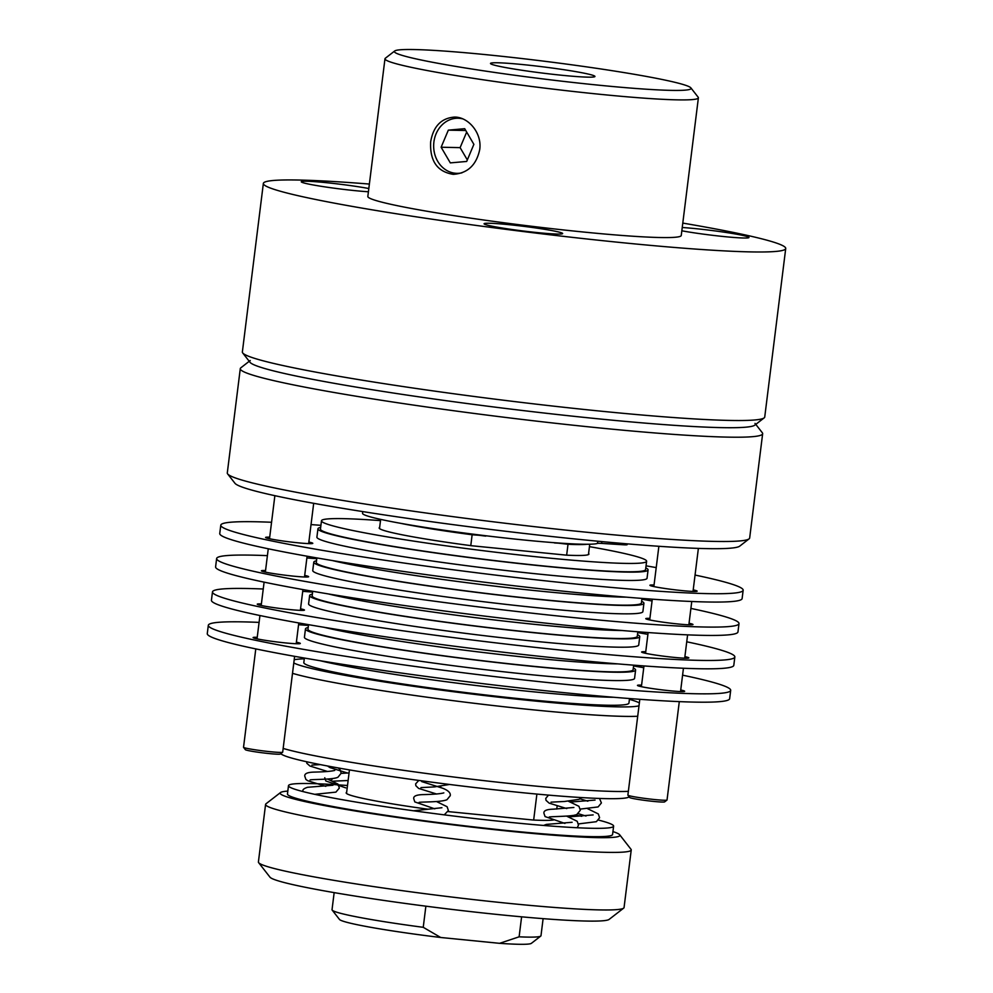 <?xml version="1.0" encoding="UTF-8"?>
<svg xmlns="http://www.w3.org/2000/svg" width="993" height="993" viewBox="0 0 993 993"><rect width="100%" height="100%" fill="white"/><g stroke="black" fill="none" stroke-linecap="round" stroke-linejoin="round"><path stroke-width="1.49" d="M521.61 916.824L519.116 936.821L499.578 943.325L440.706 937.491L423.241 927.313L425.873 906.175M423.241 927.313A105.283 6.243 -172.9 0 1 332.171 910.097L339.482 919.444A96.855 5.747 7.1 0 0 440.706 937.491M499.578 943.325A96.855 5.747 7.1 0 0 531.367 943.35L540.751 936.076A105.283 6.243 -172.9 0 1 519.116 936.821M470.781 545.641L472.134 534.768L485.788 535.748M438.807 802.332L438.931 801.326M440.656 787.499L440.78 786.493M536.89 794.077L533.663 820.057M554.429 542.699L568.008 544.276L566.655 555.161M332.171 910.097A105.283 6.243 -172.9 0 1 332.034 909.7L334.157 892.62M543.109 918.649L540.986 935.729A105.283 6.243 -172.9 0 1 540.751 936.076M472.134 534.768A105.283 6.243 -172.9 0 1 400.03 523.199M586.863 544.263A105.283 6.243 -172.9 0 1 568.008 544.276M428.79 527.966A98.754 5.859 7.1 0 0 485.751 536.121M554.392 542.923A98.754 5.859 7.1 0 0 567.301 543.581M628.358 791.347A184.239 10.923 -172.9 0 1 455.266 777.209A184.239 10.923 -172.9 0 1 283.154 748.424M292.513 673.328A184.239 10.923 7.1 0 0 464.625 702.113A184.239 10.923 7.1 0 0 637.705 716.263M280.808 753.65A175.823 10.427 7.1 0 0 454.471 785.078A175.823 10.427 7.1 0 0 629.041 796.932L629.19 796.82M294.201 659.786A175.823 10.427 -172.9 0 1 304.292 658.843M629.413 699.345A175.823 10.427 -172.9 0 1 639.368 702.945M639.008 705.8A175.823 10.427 -172.9 0 1 466.511 693.375A175.823 10.427 -172.9 0 1 293.804 662.976M622.09 630.53A166.34 9.868 -172.9 0 1 543.183 625.205A166.34 9.868 -172.9 0 1 328.273 593.926M617.931 663.895A166.34 9.868 -172.9 0 1 511.954 655.79A166.34 9.868 -172.9 0 1 324.115 627.303M613.773 697.272A166.34 9.868 -172.9 0 1 479.482 685.915A166.34 9.868 -172.9 0 1 319.957 660.668M637.469 634.651A166.34 9.868 -172.9 0 1 639.765 636.662L638.722 645.003A166.34 9.868 -172.9 0 1 512.872 638.971A166.34 9.868 -172.9 0 1 308.587 603.893L309.63 595.539A166.34 9.868 -172.9 0 1 312.348 594.162M639.765 636.662A166.34 9.868 -172.9 0 1 513.902 630.629A166.34 9.868 -172.9 0 1 309.63 595.539M626.248 597.153A166.34 9.868 -172.9 0 1 491.461 585.746A166.34 9.868 -172.9 0 1 332.432 560.561M645.785 567.909A166.34 9.868 -172.9 0 1 648.081 569.92L647.039 578.261A166.34 9.868 -172.9 0 1 535.09 573.706A166.34 9.868 -172.9 0 1 351.832 547.664A166.34 9.868 -172.9 0 1 316.904 537.139L317.946 528.797A166.34 9.868 -172.9 0 1 320.665 527.407M648.081 569.92A166.34 9.868 -172.9 0 1 536.133 565.365A166.34 9.868 -172.9 0 1 352.875 539.323A166.34 9.868 -172.9 0 1 317.946 528.797M641.627 601.286A166.34 9.868 -172.9 0 1 643.923 603.297L642.881 611.638A166.34 9.868 -172.9 0 1 510.315 604.861A166.34 9.868 -172.9 0 1 312.745 570.516L313.788 562.175A166.34 9.868 -172.9 0 1 316.506 560.784M643.923 603.297A166.34 9.868 -172.9 0 1 511.358 596.508A166.34 9.868 -172.9 0 1 313.788 562.175M633.311 668.028A166.34 9.868 -172.9 0 1 635.607 670.039L634.564 678.38A166.34 9.868 -172.9 0 1 632.64 679.584A166.34 9.868 -172.9 0 1 456.259 666.092A166.34 9.868 -172.9 0 1 304.429 637.258L305.472 628.917A166.34 9.868 -172.9 0 1 308.19 627.526M635.607 670.039A166.34 9.868 -172.9 0 1 633.683 671.243A166.34 9.868 -172.9 0 1 457.301 657.738A166.34 9.868 -172.9 0 1 305.472 628.917M637.829 631.796L637.258 636.352A163.82 9.719 -172.9 0 1 473.5 625.751A163.82 9.719 -172.9 0 1 312.137 595.862L312.708 591.294M588.588 553.473A105.705 6.268 -172.9 0 1 588.936 554.082A105.705 6.268 -172.9 0 1 566.395 555.149L471.687 545.753A105.705 6.268 -172.9 0 1 379.165 527.953A105.705 6.268 -172.9 0 1 379.649 527.444M589.445 546.646A163.82 9.719 -172.9 0 1 646.617 561.268A163.82 9.719 -172.9 0 1 546.2 557.781A163.82 9.719 -172.9 0 1 321.484 520.766A163.82 9.719 -172.9 0 1 380.493 520.617M646.617 561.268L645.574 569.61A163.82 9.719 -172.9 0 1 545.157 566.122A163.82 9.719 -172.9 0 1 320.454 529.108L321.484 520.766M629.512 698.538L628.941 703.094A163.82 9.719 -172.9 0 1 465.183 692.493A163.82 9.719 -172.9 0 1 303.821 662.604L304.392 658.036M641.987 598.419L641.416 602.987A163.82 9.719 -172.9 0 1 540.999 599.499A163.82 9.719 -172.9 0 1 316.295 562.485L316.866 557.917M633.671 665.161L633.1 669.729A163.82 9.719 -172.9 0 1 469.341 659.116A163.82 9.719 -172.9 0 1 307.979 629.227L308.55 624.671M684.897 656.621A23.795 1.415 -172.9 0 1 688.832 657.912A23.795 1.415 -172.9 0 1 665.074 656.373A23.795 1.415 -172.9 0 1 641.615 652.029L641.615 652.029A23.795 1.415 -172.9 0 1 645.735 651.743M300.544 608.796A23.795 1.415 -172.9 0 1 304.479 610.074A23.795 1.415 -172.9 0 1 280.721 608.548A23.795 1.415 -172.9 0 1 257.261 604.203L257.261 604.203A23.795 1.415 -172.9 0 1 261.395 603.918M263.244 589.01A263.207 15.615 7.1 0 0 212.477 591.915A263.207 15.615 7.1 0 0 212.477 591.94A263.207 15.615 7.1 0 0 471.973 639.964A263.207 15.615 7.1 0 0 734.845 656.981A263.207 15.615 7.1 0 0 686.746 641.801M647.908 634.353A263.207 15.615 7.1 0 0 637.729 632.578M312.609 592.076A263.207 15.615 7.1 0 0 302.716 591.344M212.477 591.915L211.435 600.256A263.207 15.615 7.1 0 0 211.435 600.293A263.207 15.615 7.1 0 0 470.93 648.317A263.207 15.615 7.1 0 0 733.802 665.322L734.845 656.981M304.702 575.419A23.795 1.415 -172.9 0 1 308.637 576.71L308.637 576.71A23.795 1.415 -172.9 0 1 284.854 575.17A23.795 1.415 -172.9 0 1 261.42 570.826A23.795 1.415 -172.9 0 1 265.541 570.541M689.055 623.256A23.795 1.415 -172.9 0 1 692.99 624.535L692.99 624.535A23.795 1.415 -172.9 0 1 669.208 622.996A23.795 1.415 -172.9 0 1 645.773 618.651A23.795 1.415 -172.9 0 1 649.894 618.378M690.905 608.424A263.207 15.615 -172.9 0 1 739.003 623.579A263.207 15.615 -172.9 0 1 739.003 623.604L737.96 631.945A263.207 15.615 -172.9 0 1 737.96 631.945A263.207 15.615 -172.9 0 1 474.853 614.903A263.207 15.615 -172.9 0 1 215.593 566.891L216.635 558.538A263.207 15.615 -172.9 0 1 267.402 555.646M739.003 623.604A263.207 15.615 -172.9 0 1 475.883 606.562A263.207 15.615 -172.9 0 1 216.635 558.538M306.874 557.967A263.207 15.615 -172.9 0 1 316.767 558.699M641.888 599.201A263.207 15.615 -172.9 0 1 652.066 600.988M693.213 589.879A23.795 1.415 -172.9 0 1 697.148 591.17A23.795 1.415 -172.9 0 1 685.232 590.909A23.795 1.415 -172.9 0 1 661.599 587.968A23.795 1.415 -172.9 0 1 649.918 585.287A23.795 1.415 -172.9 0 1 654.052 585.001M308.86 542.054A23.795 1.415 -172.9 0 1 312.795 543.332A23.795 1.415 -172.9 0 1 300.879 543.084A23.795 1.415 -172.9 0 1 277.246 540.142A23.795 1.415 -172.9 0 1 265.578 537.449A23.795 1.415 -172.9 0 1 269.699 537.176M271.561 522.268A263.207 15.615 7.1 0 0 220.794 525.173A263.207 15.615 7.1 0 0 349.921 554.888A263.207 15.615 7.1 0 0 611.316 587.422A263.207 15.615 7.1 0 0 743.161 590.239A263.207 15.615 7.1 0 0 695.063 575.059M656.224 567.611A263.207 15.615 7.1 0 0 646.046 565.824M320.925 525.334A263.207 15.615 7.1 0 0 311.032 524.589M220.794 525.173L219.751 533.514A263.207 15.615 7.1 0 0 348.878 563.23A263.207 15.615 7.1 0 0 610.273 595.763A263.207 15.615 7.1 0 0 742.119 598.58L743.161 590.239M296.386 642.173A23.795 1.415 -172.9 0 1 300.32 643.452A23.795 1.415 -172.9 0 1 264.796 640.262A23.795 1.415 -172.9 0 1 253.103 637.568A23.795 1.415 -172.9 0 1 257.237 637.295M680.739 689.998A23.795 1.415 -172.9 0 1 684.673 691.289A23.795 1.415 -172.9 0 1 649.149 688.087A23.795 1.415 -172.9 0 1 637.456 685.406A23.795 1.415 -172.9 0 1 641.59 685.12M682.588 675.166A263.207 15.615 -172.9 0 1 730.687 690.358L729.644 698.7A263.207 15.615 -172.9 0 1 336.615 663.386A263.207 15.615 -172.9 0 1 207.276 633.633L208.319 625.292A263.207 15.615 -172.9 0 1 259.086 622.388M730.687 690.358A263.207 15.615 -172.9 0 1 337.657 655.032A263.207 15.615 -172.9 0 1 208.319 625.292M298.558 624.709A263.207 15.615 -172.9 0 1 308.451 625.453M633.571 665.943A263.207 15.615 -172.9 0 1 643.749 667.73M258.652 862.669L269.972 877.167A171.181 10.153 7.1 0 0 286.754 883.174A171.181 10.153 7.1 0 0 472.085 911.76A171.181 10.153 7.1 0 0 609.119 919.406L623.666 908.136A184.239 10.923 -172.9 0 1 476.168 899.894A184.239 10.923 -172.9 0 1 276.712 869.136A184.239 10.923 -172.9 0 1 258.652 862.669A184.239 10.923 -172.9 0 1 258.403 861.986L265.578 804.417A184.239 10.923 7.1 0 0 283.874 811.566A184.239 10.923 7.1 0 0 488.655 842.92A184.239 10.923 7.1 0 0 631.238 849.958A184.239 10.923 7.1 0 0 630.989 849.276L619.669 834.778A171.181 10.153 -172.9 0 1 492.317 829.416A171.181 10.153 -172.9 0 1 297.143 799.75A171.181 10.153 -172.9 0 1 280.522 792.538A171.181 10.153 -172.9 0 1 287.821 791.086M631.238 849.958L624.063 907.528A184.239 10.923 -172.9 0 1 623.666 908.136M280.522 792.538L265.975 803.809A184.239 10.923 7.1 0 0 265.578 804.417M612.942 831.575A171.181 10.153 -172.9 0 1 619.669 834.778M427.958 809.208A105.705 6.268 -172.9 0 1 346.16 792.848A105.705 6.268 -172.9 0 1 346.656 792.34M553.523 819.982A105.705 6.268 -172.9 0 1 533.402 820.044L448.116 811.591M347.5 785.513A163.82 9.719 7.1 0 0 288.491 785.662A163.82 9.719 7.1 0 0 300.842 791.011A163.82 9.719 7.1 0 0 482.151 819.386A163.82 9.719 7.1 0 0 613.612 826.164A163.82 9.719 7.1 0 0 598.543 820.094M581.712 816.308A163.82 9.719 7.1 0 0 575.046 814.968M288.491 785.662L287.461 794.003A163.82 9.719 7.1 0 0 299.799 799.353A163.82 9.719 7.1 0 0 481.108 827.728A163.82 9.719 7.1 0 0 612.582 834.505L613.612 826.164M430.664 141.838C433.308 126.347 441.252 118.105 454.496 117.087C468.448 116.839 482.25 133.285 479.706 149.658C476.367 165.123 467.566 173.353 453.28 174.346C437.268 171.814 429.721 160.978 430.664 141.838M394.693 50.991L385.321 58.264A157.924 9.371 7.1 0 0 384.974 58.786A157.924 9.371 7.1 0 0 540.527 87.595A157.924 9.371 7.1 0 0 698.389 97.823A157.924 9.371 7.1 0 0 698.191 97.24L690.88 87.88A149.496 8.863 -172.9 0 1 541.632 78.757A149.496 8.863 -172.9 0 1 394.693 50.991A149.496 8.863 -172.9 0 1 617.609 71.546A149.496 8.863 -172.9 0 1 690.88 87.88M384.974 58.786L367.832 196.453A157.924 9.371 7.1 0 0 523.385 225.262A157.924 9.371 7.1 0 0 681.248 235.49L698.389 97.823M569.088 70.515A52.641 3.128 -172.9 0 1 594.956 76.461A52.641 3.128 -172.9 0 1 542.339 73.06A52.641 3.128 -172.9 0 1 490.492 63.453A52.641 3.128 -172.9 0 1 569.088 70.515M682.241 227.496A39.583 2.346 -172.9 0 1 725.076 232.325A39.583 2.346 -172.9 0 1 748.983 237.488A39.583 2.346 -172.9 0 1 729.16 237.066A39.583 2.346 -172.9 0 1 681.831 230.798M484.075 223.773A39.583 2.346 -172.9 0 1 484.075 223.76A39.583 2.346 -172.9 0 1 523.646 226.33A39.583 2.346 -172.9 0 1 562.646 233.554A39.583 2.346 -172.9 0 1 523.112 230.984A39.583 2.346 -172.9 0 1 484.075 223.773M368.403 191.773A39.583 2.346 -172.9 0 1 325.431 186.957A39.583 2.346 -172.9 0 1 301.264 181.756A39.583 2.346 -172.9 0 1 360.385 187.069A39.583 2.346 -172.9 0 1 368.813 188.521M242.714 352.949L250.013 362.296A254.779 15.106 7.1 0 0 374.882 390.15A254.779 15.106 7.1 0 0 754.779 425.165L764.151 417.892A263.207 15.615 -172.9 0 1 371.705 381.709A263.207 15.615 -172.9 0 1 242.714 352.949A263.207 15.615 -172.9 0 1 242.366 351.969L263.356 183.432A263.207 15.615 -172.9 0 1 369.371 184.053M682.787 223.09A263.207 15.615 -172.9 0 1 785.724 248.498L764.734 417.035A263.207 15.615 -172.9 0 1 764.151 417.892M785.724 248.498A263.207 15.615 -172.9 0 1 522.603 231.456A263.207 15.615 -172.9 0 1 263.356 183.432M762.649 433.718L749.665 538.007A263.207 15.615 -172.9 0 1 749.082 538.864A263.207 15.615 -172.9 0 1 356.636 502.694A263.207 15.615 -172.9 0 1 227.645 473.922A263.207 15.615 -172.9 0 1 227.298 472.941L240.281 368.651A263.207 15.615 7.1 0 0 369.619 398.404A263.207 15.615 7.1 0 0 762.649 433.718A263.207 15.615 7.1 0 0 762.301 432.737L755.785 424.383M227.645 473.922L234.944 483.268A254.779 15.106 7.1 0 0 359.814 511.122A254.779 15.106 7.1 0 0 739.711 546.15L749.082 538.864M249.231 361.291L240.865 367.795A263.207 15.615 7.1 0 0 240.281 368.651M755.003 423.39A254.779 15.106 -172.9 0 1 633.981 422.162A254.779 15.106 -172.9 0 1 374.882 390.15A254.779 15.106 -172.9 0 1 250.236 360.521M679.299 701.617L667.035 799.998A19.723 1.167 -172.9 0 1 666.998 800.06A19.723 1.167 -172.9 0 1 647.312 798.72A19.723 1.167 -172.9 0 1 627.911 795.194A19.723 1.167 -172.9 0 1 627.886 795.132A19.723 1.167 -172.9 0 1 627.886 795.12L639.815 699.308M629.711 797.478A17.626 1.043 7.1 0 0 629.736 797.528A17.626 1.043 7.1 0 0 647.076 800.681A17.626 1.043 7.1 0 0 664.652 801.872L666.998 800.06M294.623 656.323L282.695 752.16A19.723 1.167 -172.9 0 1 282.645 752.222A19.723 1.167 -172.9 0 1 262.971 750.882A19.723 1.167 -172.9 0 1 243.558 747.357A19.723 1.167 -172.9 0 1 243.533 747.282L255.784 648.901M243.558 747.357L245.383 749.703A17.626 1.043 7.1 0 0 262.723 752.843A17.626 1.043 7.1 0 0 280.299 754.047L282.645 752.222M362.755 511.594L362.544 513.307A118.85 7.05 7.1 0 0 472.643 534.11A118.85 7.05 7.1 0 0 597.501 543.407L597.774 541.21M627.266 543.854L627.166 544.648A14.945 0.881 -172.9 0 1 622.909 544.747L623.07 543.506M601.87 541.595L601.646 543.407L622.909 544.747M601.646 543.407A14.945 0.881 7.1 0 0 597.501 543.407M461.919 172.844A27.568 23.857 91.2 0 1 437.739 161.35A27.568 23.857 91.2 0 1 437.752 130.48A27.568 23.857 91.2 0 1 462.552 118.825M450.313 162.889L441.128 147.237L448.327 130.145L464.699 128.693L473.884 144.345L466.685 161.449L450.313 162.889M441.128 147.237L460.119 147.634L467.331 159.923M465.767 130.505L448.327 130.145M466.673 132.057L460.119 147.634M346.507 793.457L349.449 769.898M379.512 528.561L380.654 519.389M556.763 809.059L557.185 805.683M588.452 554.591L589.743 544.226M341.182 773.398L349.064 772.926M347.6 773.05L329.924 767.577L327.529 765.988M348.096 780.783L347.401 780.56M332.283 778.574L331.501 780.461M333.251 781.168L348.121 780.51M324.761 777.742L325.828 780.97L345.75 787.883M577.231 827.74L578.497 825.146L577.206 821.298L566.581 816.097M566.767 808.587L549.117 803.114L546.013 800.346L545.753 798.422L548.508 795.108M549.266 816.978C553.151 816.383 575.195 816.457 576.995 814.297L580.322 810.263L578.944 806.316L568.443 801.264M551.053 802.158L564.533 801.475L579.068 799.353L581.352 797.553M564.93 823.42L545.058 816.569L543.928 813.279C543.506 810.71 546.597 809.345 553.213 809.183L573.892 807.483M572.129 822.278L546.398 824.401L543.568 825.444M310.114 779.915L310.101 779.915C311.951 779.282 334.107 779.728 338.054 777.134L341.22 773.175L339.867 769.29L338.203 767.949M311.901 765.094L320.329 764.598M325.791 786.344L307.83 780.746L305.894 779.455L304.789 776.191C304.367 773.621 307.458 772.269 314.073 772.107C324.748 771.859 331.637 771.288 334.765 770.394M327.64 771.511L309.94 766.025L306.849 763.282L306.564 761.73M314.744 794.326L335.907 792.129L339.345 788.045L337.955 784.085L327.442 779.021M332.94 785.24L307.569 787.288C304.019 788.442 302.468 789.696 302.927 791.036M578.472 823.917L596.383 821.683L599.598 817.735L598.32 813.937L587.682 808.724M580.309 809.084L598.096 806.937L601.41 802.94L599.474 798.446M570.69 802.034L595.043 800.085M587.844 801.227L580.024 798.819M578.162 813.652L586.007 816.047M593.156 814.918L568.84 816.867M444.268 814.856L448.389 810.511L447.098 806.726L436.473 801.525M436.635 794.028L418.624 788.405L415.844 785.686L415.633 783.874L418.798 780.424M419.083 802.431L419.071 802.431C419.331 801.785 441.277 802.394 446.987 799.688L450.214 795.741C450.834 792.973 448.327 790.478 442.679 788.243L421.69 781.578M420.97 787.586L434.388 786.915L449.568 784.458M434.797 808.848L414.813 801.922L413.733 798.695C413.299 796.138 416.427 794.772 423.13 794.611C433.742 794.375 440.644 793.792 443.834 792.873M441.935 807.719L413.572 810.784M680.54 691.562L683.445 668.239M684.698 658.185L687.603 634.875M688.857 624.82L691.761 601.497M693.015 591.443L698.377 548.397M641.391 686.684L643.973 665.931M645.549 653.32L648.131 632.553M649.707 619.942L652.289 599.189M653.853 586.565L658.88 546.287M629.736 797.528L627.911 795.194M296.199 643.737L298.781 622.959M300.358 610.36L302.939 589.581M304.503 576.983L307.098 556.217M308.662 543.618L313.689 503.314M257.038 638.859L259.943 615.523M261.196 605.482L264.101 582.159M265.354 572.117L268.259 548.781M269.513 538.74L274.875 495.681"/></g></svg>
